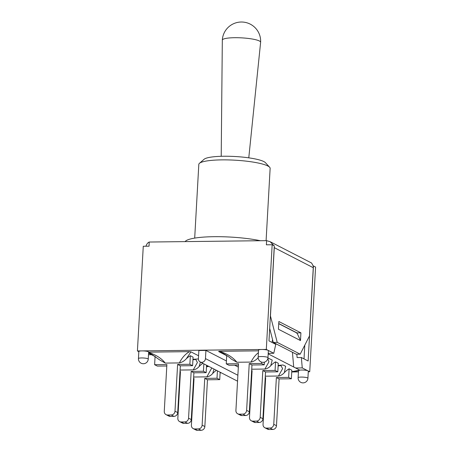 <?xml version="1.0" encoding="UTF-8"?>
<svg xmlns="http://www.w3.org/2000/svg" width="453" height="453" viewBox="0 0 453 453"><rect width="100%" height="100%" fill="white"/><g stroke="black" fill="none" stroke-linecap="round" stroke-linejoin="round"><path stroke-width="0.68" d="M194.694 238.102L198.816 164.382A35.719 6.2 3.2 0 1 199.433 163.323A35.719 6.2 3.2 0 1 234.818 160.181A35.719 6.2 3.2 0 1 269.637 167.248A35.719 6.2 3.2 0 1 270.135 168.369L266.092 240.656M269.637 167.248L265.424 162.678A31.183 5.413 -176.8 0 0 235.028 156.511A31.183 5.413 -176.8 0 0 204.127 159.252L199.433 163.323M260.401 240.724A45.306 7.865 -176.8 0 0 214.059 236.693A45.306 7.865 -176.8 0 0 185.13 241.608M177.604 364.427L189.875 364.286L192.599 365.684L180.328 365.826L177.604 364.427L174.988 411.205A3.777 3.465 117.2 0 1 171.257 414.959L167.587 414.999A3.777 3.465 117.2 0 1 166.07 414.648A3.777 3.465 117.2 0 1 164.269 411.33L166.885 364.552L154.62 364.699L157.344 366.098L166.806 365.99M180.328 365.826L177.712 412.604A3.777 3.465 117.2 0 1 173.98 416.358L170.311 416.403A3.777 3.465 117.2 0 1 168.793 416.047L166.07 414.648M191.172 371.403L203.437 371.256L206.16 372.66L193.895 372.802L191.172 371.403L188.556 418.181A3.777 3.465 117.2 0 1 184.824 421.93L181.155 421.975A3.777 3.465 117.2 0 1 179.637 421.618A3.777 3.465 117.2 0 1 177.836 418.306L180.453 371.528L180.011 371.534M193.895 372.802L191.279 419.58A3.777 3.465 117.2 0 1 187.548 423.334L183.878 423.374A3.777 3.465 117.2 0 1 182.361 423.023L179.637 421.618M180.373 372.961L179.932 372.966M204.739 378.374L217.004 378.232L219.728 379.631L207.463 379.778L204.739 378.374L202.123 425.152A3.777 3.465 117.2 0 1 198.386 428.906L194.722 428.951A3.777 3.465 117.2 0 1 193.204 428.595A3.777 3.465 117.2 0 1 191.404 425.276L194.02 378.504L193.573 378.51M207.463 379.778L204.847 426.55A3.777 3.465 117.2 0 1 201.109 430.305L197.446 430.35A3.777 3.465 117.2 0 1 195.928 429.993L193.204 428.595M193.941 379.937L193.493 379.942M148.488 354.75L151.523 354.71L155.073 356.539M151.523 354.71L148.573 353.198M148.584 352.961L151.998 354.501M192.599 365.684L193.074 357.117L190.351 355.713A19.632 18.012 -62.8 0 0 186.228 358.861C184.246 360.984 181.97 362.338 179.399 362.921L165.254 363.091C161.472 358.312 155.928 354.767 148.612 352.445M165.254 363.091L159.501 359.824L151.885 354.444M192.927 359.818L195.724 359.427L197.406 362.485L193.267 369.891L180.09 370.05M186.228 358.861L190.945 351.845L198.578 355.769M148.635 352.134L189.513 351.653C185.277 354.07 181.902 357.825 179.399 362.921M189.513 351.653L190.945 351.845M220.509 372.423L220.124 372.536M216.421 370.322A19.632 18.012 -62.8 0 0 212.678 373.515C211.036 375.395 209.088 376.511 206.834 376.868L193.657 377.021M212.684 373.51L214.009 369.082M208.012 366.001L206.517 366.279M202.853 363.346A19.632 18.012 -62.8 0 0 199.11 366.545L200.413 362.094M198.408 358.946L192.955 359.303M211.806 367.949L206.834 376.868M199.11 366.545C197.468 368.419 195.52 369.535 193.267 369.891M220.141 372.236L219.728 379.631M217.417 370.831L217.004 378.232M206.579 365.26L206.16 372.66M203.85 363.861L203.437 371.256M155.09 356.307L154.62 364.699M190.351 355.713L189.875 364.286M258.42 352.627C255.373 355.061 252.91 358.215 251.041 362.083C253.612 361.494 255.888 360.141 257.87 358.017L258.159 357.406M226.71 355.696L218.589 351.517L219.235 351.307C227.015 353.578 232.899 357.23 236.891 362.247L251.041 362.083M219.235 351.307L258.521 350.843M226.726 355.463L226.257 363.855L238.521 363.714L235.911 410.486A3.777 3.465 -62.8 0 0 237.706 413.804A3.777 3.465 -62.8 0 0 239.229 414.161L242.893 414.116A3.777 3.465 -62.8 0 0 246.625 410.361L249.241 363.589L251.964 364.988L264.235 364.841L261.511 363.442L249.241 363.589M237.706 413.804L240.43 415.203A3.777 3.465 -62.8 0 0 241.953 415.56L245.617 415.514A3.777 3.465 -62.8 0 0 249.348 411.766L251.964 364.988M251.647 370.69L252.089 370.684L249.473 417.462A3.777 3.465 -62.8 0 0 251.273 420.78A3.777 3.465 -62.8 0 0 252.791 421.131L256.46 421.092A3.777 3.465 -62.8 0 0 260.192 417.338L262.808 370.56L265.532 371.958L277.802 371.817L275.079 370.418L262.808 370.56M251.273 420.78L253.997 422.179A3.777 3.465 -62.8 0 0 255.515 422.536L259.184 422.49A3.777 3.465 -62.8 0 0 262.916 418.736L265.532 371.958M226.257 363.855L228.98 365.26L238.442 365.146M251.568 372.123L252.01 372.123M265.215 377.666L265.656 377.66L263.04 424.438A3.777 3.465 -62.8 0 0 264.841 427.751A3.777 3.465 -62.8 0 0 266.358 428.108L270.028 428.062A3.777 3.465 -62.8 0 0 273.759 424.314L276.375 377.536L279.099 378.935L291.364 378.793L288.64 377.389L276.375 377.536M264.841 427.751L267.564 429.155A3.777 3.465 -62.8 0 0 269.082 429.506L272.751 429.467A3.777 3.465 -62.8 0 0 276.483 425.712L279.099 378.935M265.135 379.099L265.577 379.093M267.836 358.595L268.929 361.811L264.903 369.053C267.157 368.697 269.105 367.576 270.747 365.701L272.225 360.078L267.944 357.989M251.732 369.206L264.903 369.053M268.182 353.878L299.812 370.141L291.76 371.698M278.159 365.435L282.978 364.988L285.645 366.267L284.314 372.677A19.632 18.012 117.2 0 1 289.122 368.821L291.845 370.22L291.364 378.793M270.747 365.701A19.632 18.012 117.2 0 1 275.554 361.845L278.278 363.249L277.802 371.817M257.87 358.017A19.632 18.012 117.2 0 1 258.165 357.728M299.371 370.373L298.646 370.611M278.131 365.945L280.917 365.56L282.615 368.606L278.47 376.024L265.294 376.183M218.589 351.517L223.635 353.657M236.891 362.247L231.138 358.986C230.334 357.881 227.78 356.086 223.476 353.583M284.314 372.677C282.672 374.552 280.724 375.667 278.47 376.024M264.382 362.157L264.235 364.841M275.554 361.845L275.079 370.418M261.585 362.111L261.511 363.442M289.122 368.821L288.64 377.389M138.442 358.566L138.833 351.511A4.909 0.855 3.2 0 1 141.999 350.894A4.909 0.855 3.2 0 1 148.635 352.06L148.244 359.11A4.909 0.855 -176.8 0 0 141.608 357.944A4.909 0.855 -176.8 0 0 138.442 358.566A4.909 4.909 0 0 0 143.069 363.736A4.909 4.909 0 0 0 148.244 359.11M299.812 370.141A4.909 0.855 3.2 0 1 301.675 370.022A4.909 0.855 3.2 0 1 307.995 370.86L302.253 367.91L295.622 367.989M268.21 353.34L273.788 353.278L268.046 350.322A4.909 0.855 3.2 0 1 268.363 350.65L267.966 357.706A4.909 0.855 -176.8 0 0 261.33 356.539A4.909 0.855 -176.8 0 0 258.165 357.157A4.909 4.909 0 0 0 262.791 362.332A4.909 4.909 0 0 0 267.966 357.706M220.452 372.802L221.234 372.796M251.551 372.44L251.993 372.434M292.089 371.964L298.442 371.885M258.165 357.157L258.561 350.101A4.909 0.855 3.2 0 1 261.726 349.484L137.418 350.945L138.828 351.67M205.922 350.424L205.464 358.589A3.777 3.465 117.2 0 1 200.215 361.987A3.777 3.465 117.2 0 1 198.414 358.674L198.873 350.503L205.922 350.424L226.415 360.956M234.648 365.192L238.335 367.083M308.278 371.771L309.727 371.754L307.995 370.86A4.909 0.855 3.2 0 1 308.312 371.188L307.915 378.244A4.909 0.855 -176.8 0 0 301.279 377.077A4.909 0.855 -176.8 0 0 298.114 377.694A4.909 4.909 0 0 0 302.74 382.87A4.909 4.909 0 0 0 307.915 378.244M300.486 340.565L278.425 329.229L278.855 321.511L300.917 332.853L300.486 340.565L296.97 332.898L278.742 323.527M300.917 332.853L296.97 332.898M313.119 265.973L313.448 265.968L308.131 361.001L301.358 357.519L302.253 367.91M274.252 246.653A6.042 5.544 117.2 0 1 274.28 247.661L270.458 315.973L277.225 342.366L273.278 342.411L296.245 354.218L300.192 354.172L309.45 336.013L313.266 267.706A6.042 5.544 -62.8 0 0 313.108 265.928L313.187 265.968M145.934 246.222C146.732 243.991 147.825 242.604 149.196 242.061L149.054 246.189L143.273 246.256L137.418 350.945M313.227 265.968L311.619 263.034L270.169 241.726L273.935 245.651M273.788 353.278L275.764 344.359L268.986 340.877L274.297 245.837L272.162 244.745L266.381 244.813L266.613 240.651L270.169 241.726M266.613 240.651L149.286 242.032M273.278 342.411L269.682 328.391M300.192 354.172L277.225 342.366M309.727 371.754L315.582 267.066L313.448 265.968M296.936 333.414L296.687 332.898L278.737 323.674M261.726 349.484A4.909 0.855 3.2 0 1 268.046 350.322L266.307 349.433L261.726 349.484M296.834 354.212L297.123 357.57L301.358 357.519M293.703 367.004L292.434 352.258M271.976 342.417L272.576 339.688M266.307 349.433L272.162 244.745M304.025 358.889L304.79 345.146M248.776 157.842L260.622 42.293A19.179 3.33 -176.8 0 0 260.622 42.265A19.179 3.33 -176.8 0 0 260.617 42.152A19.179 3.33 -176.8 0 0 241.341 37.848A19.179 3.33 -176.8 0 0 222.321 40.124A19.179 3.33 -176.8 0 0 222.321 40.147L221.211 156.302M177.712 412.604L174.988 411.205M173.98 416.358L171.257 414.959M170.311 416.403L167.587 414.999M191.279 419.58L188.556 418.181M187.548 423.334L184.824 421.93M183.878 423.374L181.155 421.975M204.847 426.55L202.123 425.152M201.109 430.305L198.386 428.906M197.446 430.35L194.722 428.951M241.953 415.56L239.229 414.161M245.617 415.514L242.893 414.116M249.348 411.766L246.625 410.361M255.515 422.536L252.791 421.131M259.184 422.49L256.46 421.092M262.916 418.736L260.192 417.338M269.082 429.506L266.358 428.108M272.751 429.467L270.028 428.062M276.483 425.712L273.759 424.314M274.28 247.661L313.266 267.706M237.882 375.254L205.464 358.589M180.062 378.561A4.909 0.855 -176.8 0 0 179.614 378.612M195.724 359.433L195.396 359.439M220.107 372.921L220.945 372.649M208.85 366.426L206.489 366.794M291.743 372.077L298.765 370.622M280.917 365.565L280.543 365.571M298.51 370.645L298.114 377.694M200.215 361.987L237.548 381.183M179.405 382.372A4.909 4.909 0 0 0 179.818 382.847M260.622 42.265A19.179 19.179 0 0 0 242.542 22.044A19.179 19.179 0 0 0 222.321 40.124"/></g></svg>
